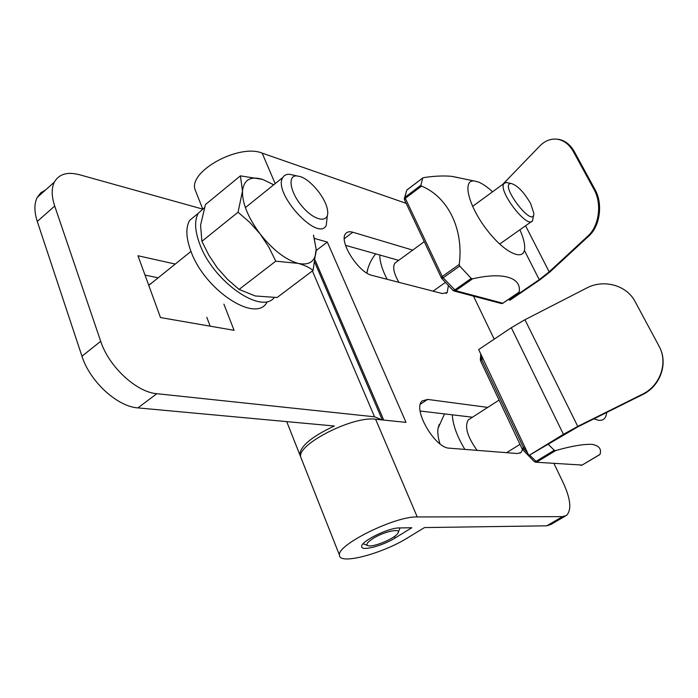 <?xml version="1.0" encoding="UTF-8"?>
<svg xmlns="http://www.w3.org/2000/svg" width="698" height="698" viewBox="0 0 698 698"><rect width="100%" height="100%" fill="white"/><g stroke="black" fill="none" stroke-linecap="round" stroke-linejoin="round"><path stroke-width="1.05" d="M396.246 262.125L394.946 263.076C392.433 266.811 393.751 273.223 398.898 282.324M507.987 182.85L506.277 182.501L504.035 183.426C497.342 190.039 527.217 229.267 532.504 220.865L533.682 214.818M530.707 203.729C523.945 192.063 517.427 185.319 511.137 183.495C498.328 183.321 533.708 229.816 533.857 213.387L530.707 203.729M379.799 255.023C379.738 261.663 382.19 269.76 387.154 279.287M367.898 268.573L366.895 273.075M588.85 236.003L587.899 236.011L549.178 271.845L539.24 279.662L509.357 300.018L510.011 300.192L539.886 279.854L550.12 271.801L588.85 236.003C600.071 226.152 603.107 203.65 594.993 189.498L574.349 151.684C570.432 144.783 565.284 140.682 558.915 139.382L556.175 139.103M587.899 236.011C599.12 226.161 602.156 203.642 594.042 189.49L573.398 151.649C569.481 144.73 564.333 140.63 557.964 139.338C551.298 138.291 545.251 140.499 539.824 145.969L502.717 184.385M509.357 300.018L508.964 299.233M404.508 199.829L405.32 198.328L442.279 276.478L441.345 277.83L441.712 278.415L443.151 277.813L442.279 276.478L459.232 264.437L459.72 266.06L471.237 278.415L472.616 278.799C503.476 271.635 521.851 277.795 519.146 292.087L519.242 292.122M519.879 229.79C523.038 236.831 524.643 242.677 524.695 247.345C525.132 262.396 504.916 253.627 486.715 229.616C468.349 205.788 462.059 179.744 474.082 180.957L451.658 176.332C443.396 175.591 434.077 176.018 423.695 177.615L422.735 178.007L420.877 185.293L421.54 186.096C447.907 196.88 463.908 229.127 459.232 264.437M451.658 176.332L457.399 177.449M474.082 180.957L478.584 182.073C482.746 183.801 487.405 187.047 492.561 191.81M469.527 419.105L468.367 419.847C464.336 426.373 467.241 436.547 477.074 450.358M452.287 414.83C452.932 425.03 457.12 436.555 464.859 449.399M439.19 424.471L438.039 428.31C437.41 432.533 438.056 437.707 439.984 443.832M642.509 394.649L578.031 426.731L528.84 455.532L563.434 434.322L511.311 327.711L524.94 319.728L586.695 288.03C603.622 278.903 626.664 285.142 635.11 301.597L659.627 347.238C667.969 363.728 659.889 385.968 642.317 394.283L642.509 394.649C659.706 386.491 667.89 364.958 660.229 348.564M511.311 327.711L478.662 349.567L528.84 455.532M563.434 434.322L577.77 426.408L642.317 394.283M548.139 444.207L554.256 450.271L555.669 450.568C571.208 446.118 583.362 444.05 592.131 444.347C599.111 445.699 601.737 449.058 599.992 454.407L599.975 454.503M606.658 412.492C606.126 418.224 603.412 420.824 598.526 420.309L593.867 418.861M148.683 285.159L152.487 282.385M300.271 176.585L296.851 175.896C286.782 175.119 290.342 193.66 303.377 207.821C316.264 222.208 330.006 222.95 327.458 209.854C325.748 198.092 310.846 179.814 300.271 176.585M294.094 175.294L289.286 174.247L286.93 174.439L284.522 175.512L282.803 177.475C272.412 192.613 317.86 242.442 326.228 225.463L327.257 216.293M313.053 270.431L316.177 249.23C315.906 261.017 309.868 265.737 298.055 263.373C304.328 265.057 309.327 267.413 313.053 270.431L277.115 297.505L255.25 295.969L239.091 289.417L227.565 279.366L217.322 267.927L208.781 255.084L201.905 241.325L200.57 225.184L205.43 204.575L240.4 175.852L242.485 191.078L238.044 212.209L249.805 222.426L260.249 234.109L268.887 247.205L275.754 261.183L298.055 263.373C285.552 259.743 272.953 249.989 260.249 234.109C248.156 217.785 242.232 203.441 242.485 191.078C243.82 179.744 250.521 175.852 262.605 179.386L273.712 184.796M275.754 261.183L239.091 289.417M238.044 212.209L201.905 241.325M313.489 235.252L316.177 249.23L313.559 235.2M240.4 175.852L262.605 179.386L273.747 184.769M204.418 207.716L198.293 213.265C194.288 220.446 194.777 230.733 199.776 244.143C213.248 281.599 261.305 314.815 274.279 297.54M197.106 214.242L189.655 220.35C185.572 227.574 185.991 237.878 190.929 251.271C204.732 290.211 255.294 323.095 266.741 302.67M45.728 189.83L40.772 192.831L37.23 197.421C34.123 203.615 34.141 211.616 37.282 221.441L54.714 206.05C51.486 196.208 51.373 188.216 54.383 182.082C59.016 174.02 67.374 171.568 79.45 174.727L202.228 208.972M223.884 304.127L234.074 330.32L160.488 317.555L137.968 255.747L175.242 264.071M300.707 456.902L299.774 454.66C300.384 446.066 311.893 436.52 334.298 426.007L137.916 407.894L156.841 393.698C136.52 392.224 108.827 366.694 100.695 341.296L54.714 206.05M137.916 407.894C117.439 406.69 89.85 381.527 81.963 356.216L100.695 341.296M37.282 221.441L81.963 356.216M206.782 317.276L210.177 326.175M145.01 275.082L158.167 277.813M156.841 393.698L374.556 416.811L382.164 419.917M373.029 538.481C367.532 542.041 365.796 544.405 367.829 545.574C372.104 547.913 394.396 538.839 397.747 533.412C402.406 527.671 384.223 531.318 373.029 538.481M406.175 203.362L262.16 153.124C239.248 143.465 188.582 171.115 195.021 189.507L196.225 192.561M301.553 459.171L300.733 457.094C296.615 444.469 353.345 415.642 375.594 419.236L406.018 422.386L327.327 242.058L314.693 238.507M553.95 463.472L563.417 483.156C570.694 499.201 571.741 509.95 566.532 515.394L562.553 516.633L417.238 516.948C395.373 515.909 336.375 545.094 339.507 555.242C339.149 565.214 382.46 553.697 408.033 537.6L424.48 527.575L546.717 525.821L550.783 524.53L565.336 516.084M448.36 285.744L447.191 292.575L442.2 293.518L372.13 275.413C358.406 272.813 338.268 240.793 345.728 233.568C347.246 231.745 349.611 231.3 352.813 232.225L412.701 250.111M522.636 449.591L520.917 452.531L517.393 453.525L449.433 448.186C434.81 448.299 412.099 408.583 422.229 400.94L427.612 399.422L487.728 407.388M494.193 339.176L473.497 296.144M345.519 245.33L398.671 260.354M507.315 452.217L507.402 452.74M420.152 411.026L472.459 417.212M315.199 260.337L383.726 420.074M399.404 527.932C388.498 527.609 360.159 541.692 361.686 546.639C361.512 551.437 382.687 545.845 395.225 537.922L411.811 527.749L399.404 527.932M316.168 250.547L327.327 242.058M594.042 189.49L594.993 189.498M574.349 151.684L573.398 151.649M549.178 271.845L525.559 225.777M539.24 279.662L524.381 250.381M421.54 186.096L405.32 198.328L405.041 197.246L404.325 198.276L404.474 199.759L441.372 277.891M471.237 278.415L454.651 290.036L453.011 290.412L453.944 290.961L455.637 290.682L443.151 277.813L459.72 266.06M406.28 191.575L405.041 197.246L420.877 185.293M422.735 178.007L406.812 190.1L404.273 198.834M519.172 292.279L502.813 303.229L519.146 292.087M472.616 278.799L455.637 290.682L502.813 303.229L501.173 303.482L454.189 291.031M422.77 177.955L407.231 189.725M524.94 319.728L577.77 426.408M480.573 360.892L481.568 359.575L481.21 358.292L482.414 357.489M524.678 446.737L522.095 448.814L522.514 449.451L524.154 449.084L481.568 359.575L482.964 358.65M481.306 355.16L480.547 360.84L522.113 448.858M555.669 450.568L537.024 461.919L534.223 461.544L535.671 462.207L582.141 465.06L535.933 462.224M529.913 455.375L536.029 461.369L554.256 450.271M480.73 353.93L480.329 359.985M599.975 454.511L582.141 465.06L599.992 454.407M527.609 452.941L524.154 449.084L525.42 448.308M312.381 270.937L374.556 416.811M275.16 183.626L262.16 153.124M417.238 516.948L375.594 419.236M427.612 399.422L420.414 404.194M352.813 232.225L344.315 238.655M562.553 516.633L546.717 525.821M395.225 537.922L394.571 536.361M394.946 263.076L424.271 241.665M511.137 183.495L506.277 182.501M433.257 290.996L445.315 282.481M499.663 244.064L531.527 221.554M472.572 206.399L504.035 183.426M375.681 253.854C371.275 259.342 368.361 265.528 366.939 272.421M558.915 139.382L557.964 139.338M501.434 303.543L503.11 303.22M441.712 278.415L453.011 290.412M468.367 419.847L499.087 400.094M506.975 452.426L519.993 444.356M444.504 413.905L438.039 428.31M534.223 461.544L522.514 449.451M580.841 465.33L582.324 465.034M148.761 285.386L190.982 251.402M296.851 175.896L289.286 174.247M245.373 207.611L282.803 177.475M198.293 213.265L189.655 220.35M37.23 197.421L54.383 182.082M286.721 421.618L299.774 454.66M314.824 262.5L382.277 419.926M398.331 532.033L400.094 527.924M367.829 545.574L363.108 543.759M202.603 208.711L195.021 189.507M339.507 555.242L300.733 457.094M520.917 452.531L519.888 453.168M447.191 292.575L445.97 293.43"/></g></svg>
